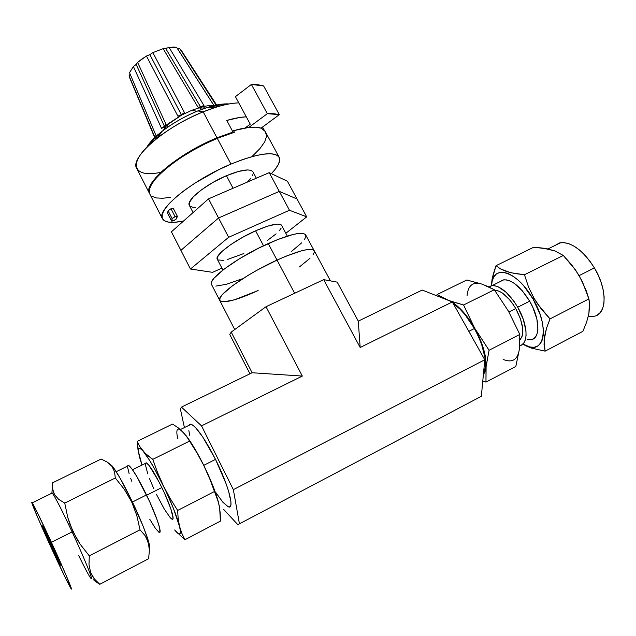 <?xml version="1.0" encoding="UTF-8"?>
<svg xmlns="http://www.w3.org/2000/svg" width="636" height="636" viewBox="0 0 636 636"><rect width="100%" height="100%" fill="white"/><g stroke="black" fill="none" stroke-linecap="round" stroke-linejoin="round"><path stroke-width="0.95" d="M277.026 260.092L294.643 293.276L277.026 260.092C246.442 273.854 215.707 295.867 219.762 300.47C215.707 295.867 246.442 273.854 277.026 260.092L257.683 269.847L248.398 275.189L232.593 285.651L222.52 294.381L220.135 297.64L219.778 300.494L220.135 297.64L222.52 294.381L232.593 285.651L248.398 275.189L257.683 269.847L277.026 260.092C298.705 250.528 311.084 247.388 314.184 250.679C311.084 247.388 298.705 250.528 277.026 260.092L268.249 243.548L277.026 260.092L286.24 256.101L277.026 260.092M477.922 398.104L237.824 524.668L223.681 509.42L237.824 524.668L481.349 396.3L237.824 524.668L481.349 396.3L484.775 359.769L233.348 489.648L239.43 523.818L233.348 489.648L484.775 359.769L452.331 301.949L360.175 347.487L323.676 279.649L266.007 306.711L302.323 376.067L201.532 425.866L233.348 489.648L201.532 425.866L302.323 376.067L252.11 372.744L181.443 407.096L201.532 425.866L181.443 407.096L252.11 372.744L231.226 332.111L266.007 306.711L302.323 376.067L252.11 372.744L231.226 332.111L229.763 334.488L249.948 373.793L229.763 334.488L231.226 332.111L266.007 306.711L323.676 279.649L337.191 282.122L358.275 321.14L360.175 347.487L452.331 301.949L422.217 290.056L358.275 321.14L422.217 290.056L452.331 301.949L484.775 359.769L481.349 396.3L477.922 398.104M180.354 408.908L181.443 407.096L180.354 408.908L184.424 427.567L180.354 408.908M358.275 321.14L360.175 347.487L323.676 279.649L337.191 282.122L358.275 321.14M258.16 290.525L234.509 299.787L223.928 301.846L234.509 299.787L258.16 290.525C236.33 300.391 223.53 303.706 219.762 300.47L234.74 329.551M299.413 266.945L309.963 258.343L299.413 266.945M314.343 252.142L313.89 250.29L311.608 249.399L307.538 249.543L301.806 250.727L286.24 256.101L301.806 250.727L307.538 249.543L311.608 249.399L313.89 250.29L314.343 252.142L312.999 254.869M330.474 280.897L305.654 234.859C302.386 231.25 289.921 234.143 268.249 243.548C237.681 257.103 207.256 279.442 211.526 284.483L219.738 300.43M241.616 278.989L226.48 284.292L215.803 286.105M211.542 284.515L211.812 281.494L214.125 278.099L224.031 269.179L239.716 258.598L258.606 248.151L277.463 239.637L293.085 234.469L298.856 233.412L302.99 233.404L305.336 234.43L305.868 236.417L304.604 239.271M301.639 242.865L291.24 251.649M287.321 236.099L281.565 225.335C279.132 222.616 270.475 224.444 255.608 230.812L263.519 245.742L255.608 230.812C234.835 239.899 214.237 255.37 217.289 259.226L222.902 270.054M243.827 253.518L227.426 259.52M223.292 260.347L218.021 259.965M217.297 259.25L217.472 256.896L221.885 251.514L230.717 244.621L242.602 237.323L255.608 230.812L267.573 226.17L276.573 224.126L279.506 224.174L281.255 224.929M281.04 228.364L279.132 230.9M276.127 233.833L267.359 240.495M180.902 250.353L190.466 269.012L212.607 272.335L221.908 268.13L212.607 272.335L190.466 269.012L180.902 250.353L218.546 217.989L228.65 237.292L190.466 269.012L228.65 237.292L218.546 217.989L279.307 191.38L289.467 210.246L228.65 237.292L289.467 210.246L279.307 191.38L297.028 198.981L306.703 216.852L289.467 210.246L306.703 216.852L297.028 198.981L279.307 191.38L297.028 198.981L287.424 181.244L297.028 198.981L279.307 191.38L218.546 217.989L279.307 191.38L269.219 172.65L279.307 191.38L218.546 217.989L180.902 250.353L218.546 217.989L208.521 198.837L218.546 217.989L180.902 250.353L171.41 231.83L180.902 250.353M285.826 233.301L306.703 216.852L285.826 233.301M171.41 231.83L208.521 198.837L269.219 172.65L287.424 181.244L269.219 172.65L208.521 198.837L171.41 231.83M256.332 178.207L252.937 171.871C250.123 168.413 241.282 169.693 226.432 175.711L233.07 188.248L226.432 175.711C205.706 184.345 185.792 200.523 189.353 205.388L193.082 212.567M195.729 207.32L192.43 207.177L190.196 206.334M189.369 205.42L189.313 202.653L193.376 196.747L201.882 189.504L213.537 182.079L226.432 175.711L238.436 171.442L247.611 169.939L250.671 170.289L252.572 171.354M253.247 173.079L252.699 175.393M250.966 178.183L247.396 182.063M177.341 48.487L213.672 105.004L177.428 48.519L179.75 48.622L216.097 105.139L179.75 48.622L178.43 48.718M197.963 107.118L163.134 48.662L165.742 48.551L200.602 106.928L203.949 105.56L202.256 106.784L191.762 110.322L201.517 107.039C206.509 105.751 210.58 105.298 213.712 105.687C210.58 105.298 206.509 105.751 201.517 107.039L198.734 107.198L203.949 105.56L169.057 47.358L165.742 48.551L200.602 106.928L201.517 107.039L197.963 107.118L163.134 48.662L173.183 47.032L176.609 47.35L213.593 104.956L176.609 47.35L169.057 47.358L203.949 105.56L201.517 107.039L198.209 107.15M164.001 127.144L164.454 126.302L136.176 64.443L133.401 66.518L161.512 128.305L164.001 127.144L165.972 124.266L137.622 62.376L136.176 64.443L137.622 62.376L141.78 59.116L146.471 56.04L149.858 54.664L181.363 114.719L184.44 112.596L152.847 52.621L149.858 54.664L152.847 52.621L163.134 48.662L152.847 52.621L184.44 112.596L182.373 114.607L167.578 124.139L163.396 127.605L161.512 128.305L164.454 126.302L161.512 128.305L133.401 66.518L136.176 64.443L164.454 126.302L164.001 127.144L181.546 115.124L181.363 114.719L177.857 116.118L146.471 56.04L149.858 54.664L181.363 114.719L181.546 115.124L180.656 115.529L177.857 116.118L181.363 114.719L184.44 112.596L181.546 115.124L191.762 110.322L197.049 111.252L191.762 110.322L181.546 115.124L177.857 116.118L146.471 56.04L137.622 62.376L165.972 124.266L164.605 126.5M129.831 74.825L129.076 75.851L154.946 137.44L129.076 75.851L130.134 74.094M157.847 135.555L158.34 136.708L157.847 135.555M166.95 124.64L168.031 126.962L166.95 124.64M200.078 107.436L201.342 109.559L200.078 107.436M204.41 108.001L203.544 106.546L204.41 108.001M213.648 106.284L214.419 107.5L213.648 106.284M216.669 107.023L216.192 106.276L216.669 107.023M215.755 106.125L217.305 106.824L215.755 106.125M209.236 107.5C216.16 105.441 222.044 104.399 226.885 104.368C222.044 104.399 216.16 105.441 209.236 107.5M279.132 157.187L265.101 131.318L261.038 128.17C258.129 127.121 254.05 126.874 248.803 127.439L233.571 130.658L234.422 132.248L217.281 138.362L230.963 164.088C258.144 153.204 274.203 150.915 279.156 157.227C280.905 160.98 278.306 166.457 271.349 173.66L275.054 169.486L278.449 164.311L279.737 159.97L278.783 156.655L275.571 154.524L270.141 153.697L262.66 154.262L253.374 156.233L242.658 159.549L230.963 164.088L217.281 138.362L205.142 143.863L193.106 150.215L181.721 157.124L171.489 164.287L162.848 171.37L156.154 178.08L151.63 184.138L149.42 189.305L149.834 194.099M173.294 208.6L170.989 208.727L168.119 210.818L172.157 218.689L175.043 216.606L170.989 208.727L168.119 210.818L172.157 218.689L171.625 221.082L175.727 219.579L177.341 216.447L176.013 216.248L172.467 218.235L171.529 220.803L167.514 212.973L168.119 210.818L167.522 213.171L171.537 221.002L167.522 213.171M161.011 172.276C131.247 178.772 126.508 161.671 157.545 137.861C170.965 127.558 186.181 118.892 203.178 111.849L197.86 110.918C210.906 105.743 221.288 103.422 229.024 103.946C223.475 103.517 216.224 104.701 207.28 107.508L197.86 110.918L203.178 111.849L215.135 107.5C224.452 104.558 232.331 103.024 238.77 102.881C229.365 103.135 217.496 106.125 203.178 111.849L216.995 137.829L232.991 132.057L226.774 120.45C234.382 118.232 240.893 117.016 246.299 116.817L239.907 117.445L226.774 120.45L232.991 132.057L231.584 133.107L232.991 132.057L216.995 137.829L203.178 111.849C164.692 127.009 129.299 158.213 136.772 168.58L149.547 193.543C142.48 183.995 178.462 153.387 216.995 137.829L204.856 143.331L192.827 149.675L181.443 156.591L171.211 163.754L162.578 170.846L155.876 177.555L151.36 183.613L149.15 188.789L149.547 193.543M262.549 127.057L264.202 130.094L262.549 127.057M148.387 145.731C151.137 141.772 155.303 137.527 160.9 132.988C155.303 137.527 151.137 141.772 148.387 145.731M197.86 110.918C175.679 119.759 152.751 136.239 146.837 147.258C149.603 142.456 154.667 137.161 162.013 131.374C172.563 123.249 184.512 116.436 197.86 110.918M162.458 218.752C155.804 210.047 192.382 180.052 230.963 164.088L218.792 169.677L195.212 182.945L184.861 190.029L176.093 196.993L169.256 203.528L164.589 209.371L162.228 214.3L162.204 218.148L164.43 220.787L168.763 222.171L174.972 222.274L183.637 220.962C171.951 223.411 164.891 222.68 162.458 218.752L149.81 194.052C142.75 184.527 178.748 153.928 217.281 138.362L234.422 132.248L233.571 130.658L232.625 131.366L233.571 130.658L241.656 128.615L248.803 127.439L267.319 113.677L273.997 113.717L279.331 114.663L261.038 128.17L263.988 129.895L265.132 131.382M151.893 196.301L156.337 197.931L162.641 198.273L170.52 197.359M252.667 155.892L259.997 148.514L264.759 141.836L266.603 136.199L265.546 132.375M173.207 208.306L170.989 208.727L175.043 216.606L177.333 216.248L176.681 218.577C174.995 220.302 173.278 221.113 171.537 221.002M216.645 105.027L181.077 50.029M129.521 72.647L156.09 135.762L129.521 72.647L133.401 66.518L129.521 72.647M156.313 137.75L156.655 138.561L156.313 137.75M129.45 77.226L154.715 137.654M155.828 139.22L155.971 138.147L155.828 139.22M164.191 126.962L165.145 129.005L164.191 126.962M164.454 126.302L165.519 125.125L164.454 126.302M261.038 128.17L255.807 127.192L248.803 127.439L267.319 113.677L279.331 114.663L263.622 85.963L251.387 84.437L267.319 113.677L251.387 84.437L258.168 84.739L263.622 85.963L279.331 114.663L261.038 128.17M245.186 127.939L250.266 124.163L235.415 96.672L251.387 84.437L235.415 96.672L250.266 124.163L245.186 127.939M149.325 548.383C151.662 547.612 143.474 524.97 132.193 501.526L131.58 501.748L136.764 515.359L140.023 529.796L145.088 535.639L148.307 542.452L149.388 550.267L148.625 558.718L99.796 584.285L94.367 578.975L90.622 572.456L89 564.641L89.302 555.88L80.16 544.217L72.862 531.426L72.114 531.895C85.224 560.038 94.828 584.277 90.399 577.695C88.261 574.562 84.365 567.217 78.713 555.649M96.457 582.155L99.796 584.285L148.625 558.718L149.388 550.267M171.951 519.23C175.528 521.369 170.376 504.976 161.838 487.542L146.654 495.229L161.838 487.542C154.747 473.271 149.611 465.051 146.447 462.865L145.382 463.398L146.24 462.785L149.15 465.52L159.064 482.001L164.517 493.234L170.853 508.864L173.071 518.157L172.738 519.23L170.535 518.094L164.263 509.046L156.4 494.252M51.429 542.349L72.114 531.895C61.867 510.024 55.253 497.058 52.247 492.995L51.683 493.274L51.945 492.693C54.473 495.555 61.199 508.617 72.114 531.895L51.429 542.349L37.127 512.131L31.816 502.678L37.914 517.99L51.476 548.343C39.639 522.585 29.431 498.576 32.229 502.853C34.845 507.13 41.245 520.296 51.429 542.349C63.878 569.403 73.903 593.165 70.993 588.538C68.044 583.578 61.533 570.182 51.476 548.343L65.174 577.393L71.415 588.952L65.913 574.817L51.429 542.349M51.46 546.801L52.462 546.3L51.46 546.801L42.445 525.829L51.444 544.074C57.868 558.201 60.833 565.205 60.333 565.07L51.46 546.801C45.132 532.896 42.191 525.94 42.636 525.948L59.069 561.286L60.531 565.237L58.925 562.494L51.46 546.801M215.707 492.391L222.91 502.273L228.252 506.812L229.938 506.765L230.852 505.103L230.932 501.86L228.57 491.111L226.201 484.012L215.517 459.383L203.743 465.337L215.517 459.383C204.808 438.609 196.683 426.899 191.126 424.268L189.25 424.832M158.96 532.26C162.911 534.956 156.575 515.669 146.503 494.919L132.431 502.035L146.503 494.919C138.163 477.978 132.24 468.168 128.742 465.488L127.741 465.663M180.783 429.992L186.428 436.073L189.528 441.114L152.791 459.359L147.441 455.368L143.036 451.051L139.658 446.369L137.177 441.384L172.507 424.085L177.889 427.583L184.647 433.832M175.178 530.575L184.869 539.741L181.809 533.286L179.535 526.274L178.167 518.65L177.635 510.454L170.043 498.258L163.341 485.697L157.617 472.691L152.791 459.359L189.528 441.114L197.017 452.951L203.719 465.29C198.686 455.193 193.845 446.726 189.186 439.897L182.572 431.558L177.889 427.583L172.507 424.085L137.177 441.384L138.783 454.04M139.626 457.507L142.019 465.067L138.346 451.218C138.068 447.259 139.626 447.203 143.036 451.051L140.135 448.42L138.576 448.714L138.41 451.838L139.626 457.507M174.685 529.955L177.889 533.373L179.869 533.946L180.441 531.553L179.535 526.274C181.57 535.218 179.956 536.442 174.685 529.955L174.701 529.979M175.067 530.44L184.869 539.741L220.398 521.138L184.869 539.741L181.809 533.286L173.485 508.546L166.107 491.525L154.818 469.273L149.508 460.218L143.036 451.051C148.363 457.475 155.128 469.026 163.341 485.697L157.617 472.691L152.791 459.359L145.111 453.253L139.658 446.369M189.186 439.897L186.149 435.7L195.045 449.175L203.719 465.29L209.498 478.137L214.475 491.501L177.635 510.454L214.475 491.501L217.289 498.433L219.229 505.668L220.231 513.26L220.398 521.138L219.706 508.705M218.498 502.448C215.779 492.248 210.85 479.862 203.719 465.29L213.704 487.899L217.162 497.765L219.428 506.725M153.864 488.846L149.46 478.463M147.751 473.86L145.318 464.36M89.302 555.88L140.023 529.796L89.302 555.88L80.16 544.217L76.248 537.977L70.024 524.557L67.766 517.481L64.745 503.092L58.695 499.371L54.553 494.705L52.621 489.068L52.621 482.788L101.148 459.025L107.341 462.173L111.944 466.355L114.552 471.705L115.291 477.986L64.745 503.092L115.291 477.986L124.235 489.195L131.58 501.748L136.764 515.359L140.023 529.796L145.088 535.639L146.956 538.907L149.11 546.26M109.869 464.113L107.341 462.173L101.148 459.025L52.621 482.788L51.945 492.693M52.422 486.54L52.422 487.987M93.524 579.817L99.796 584.285L94.367 578.975L92.252 575.882L90.622 572.456L89 564.641M149.667 546.984L147.942 539.439L143.203 526.457L132.193 501.526L120.228 478.415L113.924 468.271L110.115 464.169M228.515 506.9C234.899 509.484 228.419 484.966 215.517 459.383L202.828 437.091L195.578 427.623L192.764 425.102L190.633 424.172M188.844 430.62L189.798 435.485M90.813 578.219C94.176 582.576 84.612 558.742 72.114 531.895L72.862 531.426L67.766 517.481L64.745 503.092M159.787 532.308L159.803 528.651L157.291 520.248L149.675 501.701L136.907 476.682L131.739 468.653L128.496 465.377M127.605 467.206L129.132 473.693M130.722 478.383L131.835 481.365M149.73 519.23L155.327 528.222L158.849 532.197M52.414 487.295L52.422 487.995M58.695 499.371L54.553 494.705L53.305 491.986L52.47 487.542M115.291 477.986L124.235 489.195L131.58 501.748L132.193 501.526C123.305 483.201 116.531 471.244 111.888 465.655L110.457 464.67M111.944 466.355L114.552 471.705M163.341 485.697C171.442 502.599 176.84 516.13 179.535 526.274L178.167 518.65L177.635 510.454L170.043 498.258L163.341 485.697M137.177 441.384L138.004 449.708M187.652 437.886L197.017 452.951L203.719 465.29L209.498 478.137L218.379 502.011M182.572 431.558C177.269 426.684 175.655 429.054 177.722 438.665M546.491 328.263L544.034 340.872L545.108 351.144L582.878 331.364L586.527 322.373L588.872 313.794L589.604 305.972L588.904 298.912L550.013 318.914L588.904 298.912L582.147 281.144L575.644 270.125L563.313 255.449L524.454 274.752L563.313 255.449L554.823 250.91L547.278 248.835L533.747 247.221L496.04 265.681L533.747 247.221L543.025 248.12L554.823 250.91L563.313 255.449L571.804 264.966L579.118 275.539L585.923 289.873L588.904 298.912L589.413 302.362L588.872 313.794L586.527 322.373L582.878 331.364L545.108 351.144L531.362 348.107L522.625 344.235L531.362 348.107L545.108 351.144L544.05 344.537L544.424 336.921L546.491 328.263L550.013 318.914L541.331 309.064L534.033 298.324L533.008 298.928C551.158 329.138 543.311 357.981 522.887 344.004L529.788 346.978L533.994 347.296L537.595 346.167L540.425 343.615L542.373 339.704L543.327 334.576L543.247 328.415L542.111 321.474L539.964 314.033L533.008 298.928L534.033 298.324L528.421 286.701L524.454 274.752L514.953 273.567L506.9 271.659L500.627 268.964L496.04 265.681L492.065 279.315L491.318 285.763L494.498 285.691L498.131 286.78L506.161 292.322L514.15 301.607L517.72 307.22L529.661 301.178C520.693 286.788 512.044 279.673 503.712 279.84L499.61 281.875L503.028 279.967L506.264 279.864L509.945 280.921L513.92 283.115L522.164 290.596L529.661 301.178L517.72 307.22C528.023 324.694 528.778 344.378 519.684 345.674L521.719 344.887L523.897 342.836L525.376 339.711L526.067 335.609L525.94 330.704L523.253 319.256L517.72 307.22C508.76 292.751 500.19 285.564 491.986 285.651L503.712 279.84M508.927 312.006L515.756 308.555C508.554 296.821 501.518 290.692 494.633 290.183L499.196 291.232L502.535 293.14L509.444 299.548L512.743 303.809L515.756 308.555L508.927 312.006M593.897 316.307C606.983 314.725 607.706 289.611 594.39 267.899L579.15 275.603L594.39 267.899C583.061 250.393 571.796 242.006 560.602 242.721L554.95 245.512L559.513 242.96L563.87 242.586L568.767 243.644L574.022 246.132L579.436 249.964L584.786 255.004L589.842 261.062L594.39 267.899L598.238 275.221L601.227 282.718L603.214 290.072L604.136 296.98L603.962 303.157L602.705 308.357L600.44 312.379L597.276 315.09M468.827 331.348L474.432 328.518C467.77 316.959 460.703 308.643 453.23 303.563L460.027 309.152L465.059 314.701L474.432 328.518L478.359 336.213L481.555 344.02L485.228 358.609L485.57 364.786L484.902 369.89L483.503 373.324C487.892 363.45 484.87 348.512 474.432 328.518L468.827 331.348M496.04 265.681L493.051 274.927L491.318 285.763L488.79 286.916L491.986 285.651M478.733 283.282L466.8 279.991L437.035 294.571L436.797 295.812L437.035 294.571L466.8 279.991L481.738 284.046L488.297 286.693L494.299 289.738L463.565 304.994L448.547 300.415L437.035 294.571L449.739 300.931L463.565 304.994L494.299 289.738L508.49 311.243L519.827 334.449L489.06 350.269L474.742 328.295L463.565 304.994L474.742 328.295L465.178 314.184L458.31 306.902L452.657 302.545C460.416 307.649 467.778 316.227 474.742 328.295C482.899 343.353 486.651 356.327 485.999 367.211L489.06 350.269L519.827 334.449L519.246 349.959L515.812 366.479L485.968 382.101L486.119 363.355L484.958 354.332L479.934 338.821L474.742 328.295L489.06 350.269L485.999 367.211L483.352 375.002L485.427 370.55L485.999 367.211L485.968 382.101L515.812 366.479L518.563 353.322M482.78 381.036L485.968 382.101L482.78 381.036M519.477 346.079L519.827 334.449L508.49 311.243L494.299 289.738L484.958 285.477M550.013 318.914L537.484 303.817L534.033 298.324L528.421 286.701M491.541 285.723L492.169 281.168L493.767 277.018L496.263 274.076L499.578 272.462L503.609 272.28L508.204 273.552L513.188 276.27L518.38 280.341L523.555 285.612L533.008 298.928C516.893 270.101 491.596 263.527 491.541 285.723M527.188 339.568L530.535 339.783L533.389 338.837L535.631 336.77L537.15 333.622L537.889 329.512L536.895 319.081L532.737 307.124L529.661 301.178C540.21 318.938 540.528 338.948 530.814 339.743M593.348 316.394L588.833 316.291M519.93 339.886L522.251 336.015L522.705 328.391L520.431 318.716L515.756 308.555C523.428 323.374 524.819 333.82 519.93 339.886M524.454 274.752L510.724 272.717L500.627 268.964M503.1 359.396C512.107 363.084 517.497 359.936 519.246 349.959M481.738 284.046C472.969 281.494 468.08 285.349 467.07 295.621M200.745 107.182L199.768 107.11M158.69 136.199L158.261 135.198M158.022 134.641L157.792 134.109M205.762 108.001L198.178 108.009M215.135 107.5L207.28 107.508M157.545 137.861L162.013 131.374M173.286 208.393L177.325 216.24M163.277 130.396L167.578 124.139M213.927 107.5L213.219 106.395M164.39 126.747L164.907 125.864M146.447 462.865L132.55 469.773M32.229 502.853L52.247 492.995M191.126 424.268L180.386 429.554M128.742 465.488L116.213 471.697M138.346 451.218L137.917 449.135M560.602 242.721L547.922 248.962"/></g></svg>
